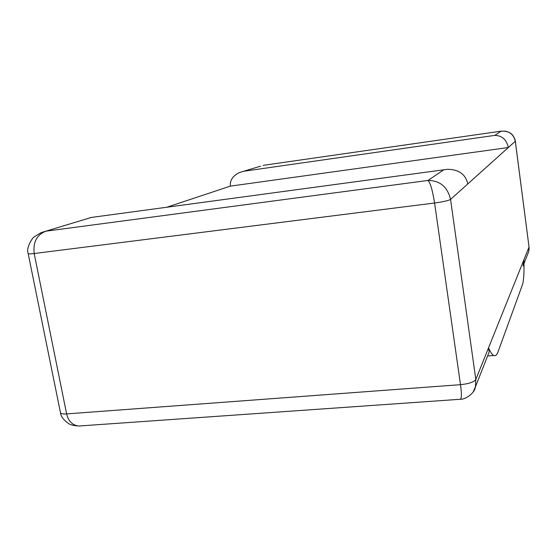 <?xml version="1.0" encoding="UTF-8"?>
<svg xmlns="http://www.w3.org/2000/svg" width="557" height="557" viewBox="0 0 557 557"><rect width="100%" height="100%" fill="white"/><g stroke="black" fill="none" stroke-linecap="round" stroke-linejoin="round"><path stroke-width="0.84" d="M166.808 207.232L230.333 186.135C229.804 180.322 232.84 175.796 239.447 172.559L260.585 166.146M443.818 169.788L427.999 180.454L46.134 231.148C36.908 234.546 32.926 242.003 34.186 253.519L434.578 203.013C443.149 201.829 448.469 200.631 450.55 199.413L475.817 379.505L529.039 247.043L515.302 141.262L450.55 199.413L475.817 379.505L475.434 386.85L489.185 351.933L488.538 347.847C490.459 352.226 492.207 354.774 493.794 355.491C495.486 356.215 496.907 354.99 498.055 351.815L522.459 284.662C523.761 280.707 524.248 272.422 523.914 259.799L475.817 379.505C473.993 382.067 468.883 383.794 460.5 384.671L66.617 413.907C68.483 421.371 72.591 425.402 78.948 426.008L460.569 399.244C461.656 397.99 461.635 393.138 460.5 384.671L434.578 203.013C432.511 190.097 430.317 182.578 427.999 180.454C440.002 180.531 447.522 186.853 450.55 199.413L467.769 183.949C465.631 174.292 458.85 169.412 447.438 169.307L91.418 217.425L41.121 232.617L34.367 236.774C33.051 236.962 25.726 247.197 28.177 253.637L28.177 253.637C28.393 254.02 30.398 253.978 34.186 253.519L66.617 413.907C62.871 414.143 60.824 413.754 60.483 412.744L60.483 412.744C60.72 416.323 63.505 419.978 68.831 423.703C70.426 424.887 73.754 425.652 78.816 426.001M263.148 165.366L501.098 131.16C508.854 130.672 513.589 134.035 515.302 141.262L508.353 147.508C506.55 139.626 502.038 135.588 494.832 135.386L243.729 171.257M508.353 147.508L230.333 186.135M527.778 253.943L528.711 251.59L529.039 247.043L523.914 259.799L523.072 265.912M515.329 141.213L529.039 247.043L515.329 141.213C515.316 139.849 514.466 137.892 512.774 135.344C511.326 133.388 508.91 132.002 505.533 131.18L501.098 131.16L494.832 135.386M473.311 391.613L475.434 386.85M90.325 217.578L91.418 217.425M81.496 425.833L78.948 426.008M460.047 399.278L460.562 399.244C464.538 399.71 474.787 393.736 475.469 386.642M487.584 356L493.794 355.491M528.711 251.59L523.991 263.565M529.059 246.925L529.018 250.107M60.483 412.737L28.177 253.637"/></g></svg>
